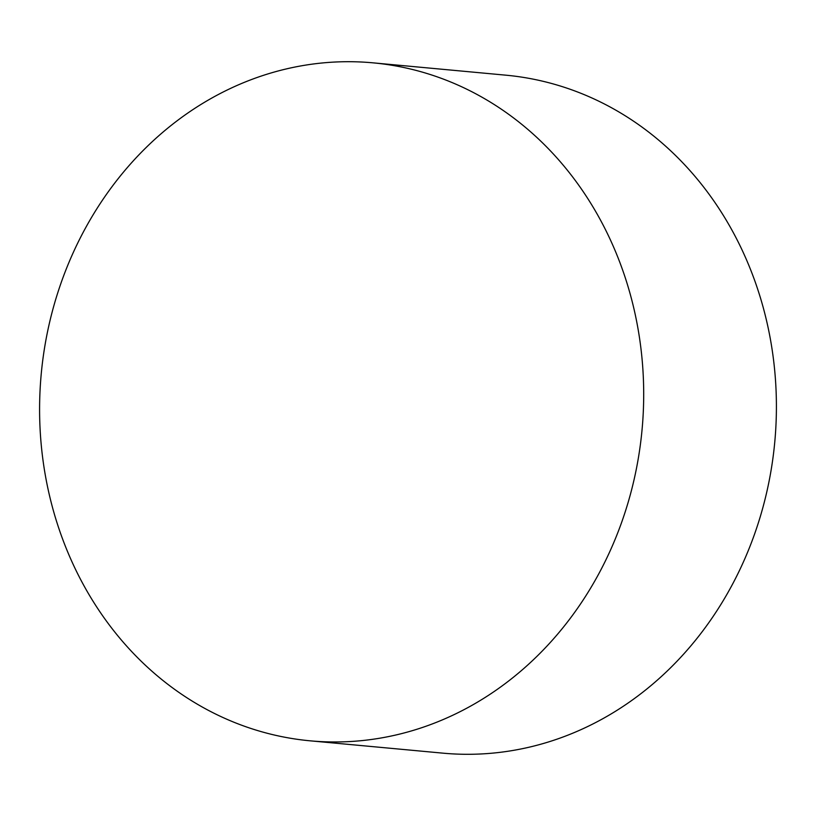 <?xml version="1.0" encoding="UTF-8"?>
<svg xmlns="http://www.w3.org/2000/svg" width="816" height="816" viewBox="0 0 816 816"><rect width="100%" height="100%" fill="white"/><g stroke="black" fill="none" stroke-linecap="round" stroke-linejoin="round"><path stroke-width="1.22" d="M319.087 741.499A340.445 301.706 95.3 0 1 310.162 740.826A340.445 301.706 95.3 0 1 40.8 378.961A340.445 301.706 95.3 0 1 364.201 62.169A340.445 301.706 95.3 0 1 373.136 62.852A340.445 301.706 95.3 0 1 642.488 424.708A340.445 301.706 95.3 0 1 319.087 741.499M373.136 62.852L505.838 75.174A340.445 301.706 95.3 0 1 775.2 437.039A340.445 301.706 95.3 0 1 451.799 753.831A340.445 301.706 95.3 0 1 442.864 753.148L310.162 740.826"/></g></svg>
